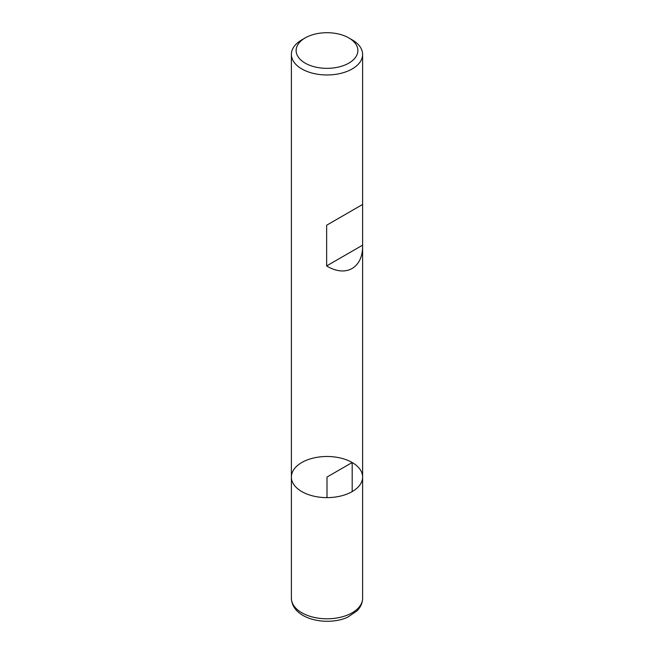 <?xml version="1.0" encoding="UTF-8"?>
<svg xmlns="http://www.w3.org/2000/svg" width="654" height="654" viewBox="0 0 654 654"><rect width="100%" height="100%" fill="white"/><g stroke="black" fill="none" stroke-linecap="round" stroke-linejoin="round"><path stroke-width="0.98" d="M352.187 39.861L348.827 37.924L352.187 39.861A35.618 20.56 180 0 1 362.618 54.396A35.618 20.56 180 0 1 327 74.965A35.618 20.56 180 0 1 291.382 54.396A35.618 20.56 180 0 1 301.813 39.861L305.173 37.924A30.869 17.822 0 0 0 305.173 63.127A30.869 17.822 0 0 0 348.827 63.127A30.869 17.822 0 0 0 348.827 37.924A30.869 17.822 0 0 0 305.173 37.924M362.618 598.23C362.545 602.939 360.673 607.165 356.994 610.901L347.871 617.074C337.031 622.485 317.1 623.409 303.047 615.488C295.543 611.089 291.659 605.342 291.382 598.23A35.618 20.56 0 0 0 301.813 612.765A35.618 20.56 0 0 0 340.628 617.229A35.618 20.56 0 0 0 362.618 598.23L362.618 477.052A35.618 20.56 180 0 1 327 497.62A35.618 20.56 180 0 1 291.382 477.052A35.618 20.56 0 0 0 301.813 491.595A35.618 20.56 0 0 0 340.628 496.051A35.618 20.56 0 0 0 362.618 477.052A35.618 20.56 0 0 0 327 456.492A35.618 20.56 0 0 0 291.382 477.052L291.382 54.396M362.618 54.396L362.618 204.449L326.64 225.221L326.64 265.933C345.811 277.688 363.027 267.944 362.618 245.577L362.618 204.449L326.64 225.221M362.618 245.16L326.64 265.933M352.187 491.595L352.187 462.517L327 477.052L327 497.62M362.618 477.052L362.618 245.577M291.382 598.23L291.382 477.052"/></g></svg>
